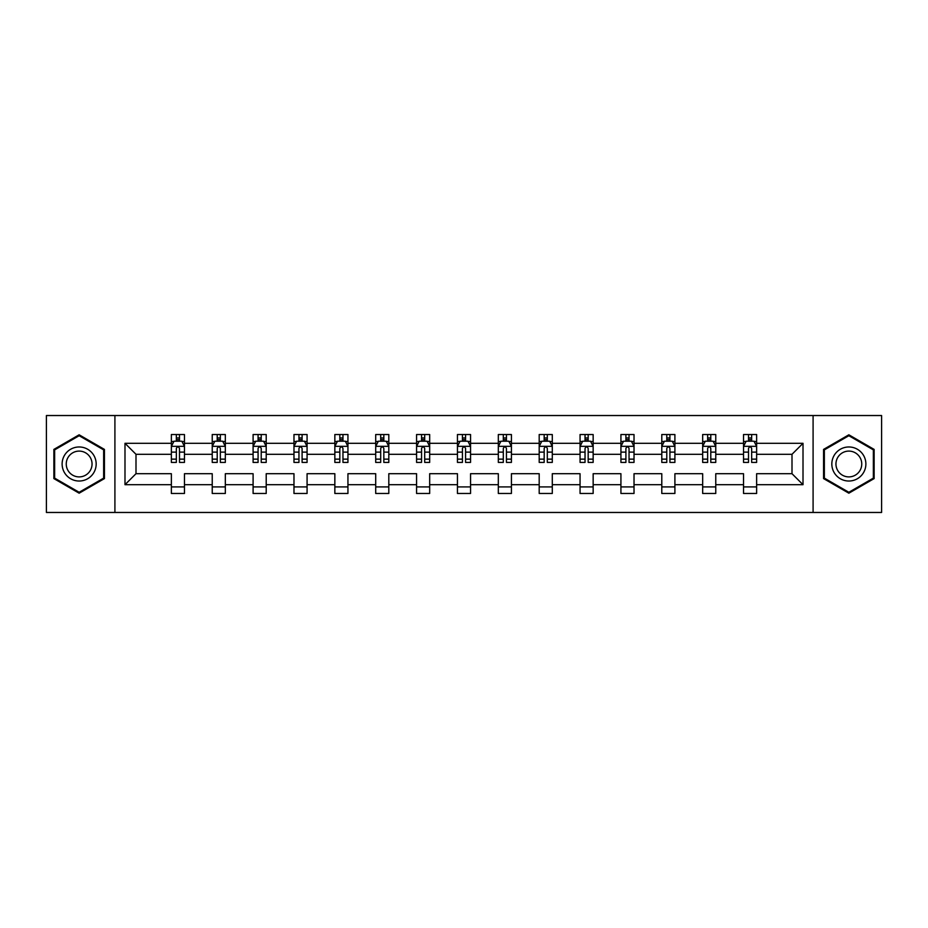 <?xml version="1.0" encoding="UTF-8"?>
<svg xmlns="http://www.w3.org/2000/svg" width="928" height="928" viewBox="0 0 928 928"><rect width="100%" height="100%" fill="white"/><g stroke="black" fill="none" stroke-linecap="round" stroke-linejoin="round"><path stroke-width="1.39" d="M813.09 512.465L881.6 512.465L881.6 415.535L813.09 415.535L813.09 512.465L114.91 512.465L114.91 415.535L46.4 415.535L46.4 512.465L114.91 512.465M756.633 484.694L756.633 473.698L792.002 473.698L803.01 484.694L756.633 484.694L756.633 493.476L743.537 493.476L743.537 484.694L715.766 484.694L715.766 493.476L702.67 493.476L702.67 484.694L674.9 484.694L674.9 493.476L661.792 493.476L661.792 484.694L634.021 484.694L634.021 493.476L620.925 493.476L620.925 484.694L593.154 484.694L593.154 493.476L580.058 493.476L580.058 484.694L552.288 484.694L552.288 493.476L539.191 493.476L539.191 484.694L511.421 484.694L511.421 493.476L498.324 493.476L498.324 484.694L470.554 484.694L470.554 493.476L457.446 493.476L457.446 484.694L429.676 484.694L429.676 493.476L416.579 493.476L416.579 484.694L388.809 484.694L388.809 493.476L375.712 493.476L375.712 484.694L347.942 484.694L347.942 493.476L334.846 493.476L334.846 484.694L307.075 484.694L307.075 493.476L293.979 493.476L293.979 484.694L266.208 484.694L266.208 493.476L253.1 493.476L253.1 484.694L225.33 484.694L225.33 493.476L212.234 493.476L212.234 484.694L184.463 484.694L184.463 493.476L171.367 493.476L171.367 484.694L124.99 484.694L124.99 443.306L171.367 443.306L171.367 434.524L184.463 434.524L184.463 443.306L212.234 443.306L212.234 434.524L225.33 434.524L225.33 443.306L253.1 443.306L253.1 434.524L266.208 434.524L266.208 443.306L293.979 443.306L293.979 434.524L307.075 434.524L307.075 443.306L334.846 443.306L334.846 434.524L347.942 434.524L347.942 443.306L375.712 443.306L375.712 434.524L388.809 434.524L388.809 443.306L416.579 443.306L416.579 434.524L429.676 434.524L429.676 443.306L457.446 443.306L457.446 434.524L470.554 434.524L470.554 443.306L498.324 443.306L498.324 434.524L511.421 434.524L511.421 443.306L539.191 443.306L539.191 434.524L552.288 434.524L552.288 443.306L580.058 443.306L580.058 434.524L593.154 434.524L593.154 443.306L620.925 443.306L620.925 434.524L634.021 434.524L634.021 443.306L661.792 443.306L661.792 434.524L674.9 434.524L674.9 443.306L702.67 443.306L702.67 434.524L715.766 434.524L715.766 443.306L743.537 443.306L743.537 434.524L756.633 434.524L756.633 443.306L803.01 443.306L803.01 484.694M813.09 415.535L114.91 415.535M743.537 443.306L743.537 454.302L715.766 454.302L715.766 443.306M715.766 484.694L715.766 473.698L743.537 473.698L743.537 484.694M702.67 443.306L702.67 454.302L674.9 454.302L674.9 443.306M674.9 484.694L674.9 473.698L702.67 473.698L702.67 484.694M661.792 443.306L661.792 454.302L634.021 454.302L634.021 443.306M634.021 484.694L634.021 473.698L661.792 473.698L661.792 484.694M620.925 443.306L620.925 454.302L593.154 454.302L593.154 443.306M593.154 484.694L593.154 473.698L620.925 473.698L620.925 484.694M580.058 443.306L580.058 454.302L552.288 454.302L552.288 443.306M552.288 484.694L552.288 473.698L580.058 473.698L580.058 484.694M539.191 443.306L539.191 454.302L511.421 454.302L511.421 443.306M511.421 484.694L511.421 473.698L539.191 473.698L539.191 484.694M498.324 443.306L498.324 454.302L470.554 454.302L470.554 443.306M470.554 484.694L470.554 473.698L498.324 473.698L498.324 484.694M457.446 443.306L457.446 454.302L429.676 454.302L429.676 443.306M429.676 484.694L429.676 473.698L457.446 473.698L457.446 484.694M416.579 443.306L416.579 454.302L388.809 454.302L388.809 443.306M388.809 484.694L388.809 473.698L416.579 473.698L416.579 484.694M375.712 443.306L375.712 454.302L347.942 454.302L347.942 443.306M347.942 484.694L347.942 473.698L375.712 473.698L375.712 484.694M334.846 443.306L334.846 454.302L307.075 454.302L307.075 443.306M307.075 484.694L307.075 473.698L334.846 473.698L334.846 484.694M293.979 443.306L293.979 454.302L266.208 454.302L266.208 443.306M266.208 484.694L266.208 473.698L293.979 473.698L293.979 484.694M253.1 443.306L253.1 454.302L225.33 454.302L225.33 443.306M225.33 484.694L225.33 473.698L253.1 473.698L253.1 484.694M212.234 443.306L212.234 454.302L184.463 454.302L184.463 443.306M184.463 484.694L184.463 473.698L212.234 473.698L212.234 484.694M171.367 443.306L171.367 454.302L135.998 454.302L135.998 473.698L171.367 473.698L171.367 484.694M124.99 443.306L135.998 454.302M792.002 473.698L792.002 454.302L756.633 454.302L756.633 443.306M748.513 441.078L751.657 441.078M707.646 441.078L710.79 441.078M666.78 441.078L669.923 441.078M625.901 441.078L629.045 441.078M585.034 441.078L588.178 441.078M544.168 441.078L547.311 441.078M503.301 441.078L506.444 441.078M462.422 441.078L465.578 441.078M421.556 441.078L424.699 441.078M380.689 441.078L383.832 441.078M339.822 441.078L342.966 441.078M298.955 441.078L302.099 441.078M258.077 441.078L261.22 441.078M217.21 441.078L220.354 441.078M176.343 441.078L179.487 441.078M171.367 486.922L184.463 486.922M212.234 486.922L225.33 486.922M253.1 486.922L266.208 486.922M293.979 486.922L307.075 486.922M334.846 486.922L347.942 486.922M375.712 486.922L388.809 486.922M416.579 486.922L429.676 486.922M457.446 486.922L470.554 486.922M498.324 486.922L511.421 486.922M539.191 486.922L552.288 486.922M580.058 486.922L593.154 486.922M620.925 486.922L634.021 486.922M661.792 486.922L674.9 486.922M702.67 486.922L715.766 486.922M743.537 486.922L756.633 486.922M135.998 473.698L124.99 484.694M803.01 443.306L792.002 454.302M104.435 449.407L79.147 434.803L53.87 449.407L53.87 478.593L79.147 493.197L104.435 478.593L104.435 449.407M823.565 449.407L823.565 478.593L848.853 493.197L874.13 478.593L874.13 449.407L848.853 434.803L823.565 449.407M179.487 437.935L176.343 437.935M173.826 441.519L171.367 441.519L171.367 434.524L176.343 434.524L176.343 441.206M171.367 459.14L171.367 462.422L176.343 462.422L176.343 459.14L171.367 459.14L171.367 454.302M184.463 454.302L184.463 462.422L179.487 462.422L179.487 448.41C178.443 446.391 177.387 446.391 176.343 448.41L176.343 459.14M182.004 441.519L184.463 441.519L184.463 434.524L179.487 434.524L179.487 441.206M184.463 446.449L181.842 441.206L173.988 441.206L171.367 446.449M220.354 437.935L217.21 437.935M214.693 441.519L212.234 441.519L212.234 434.524L217.21 434.524L217.21 441.206M212.234 459.14L212.234 462.422L217.21 462.422L217.21 459.14L212.234 459.14L212.234 454.302M225.33 454.302L225.33 462.422L220.354 462.422L220.354 448.41C219.31 446.391 218.266 446.391 217.21 448.41L217.21 459.14M222.871 441.519L225.33 441.519L225.33 434.524L220.354 434.524L220.354 441.206M225.33 446.449L222.708 441.206L214.855 441.206L212.234 446.449M261.22 437.935L258.077 437.935M255.571 441.519L253.1 441.519L253.1 434.524L258.077 434.524L258.077 441.206M253.1 459.14L253.1 462.422L258.077 462.422L258.077 459.14L253.1 459.14L253.1 454.302M266.208 454.302L266.208 462.422L261.22 462.422L261.22 448.41C260.176 446.391 259.132 446.391 258.077 448.41L258.077 459.14M263.738 441.519L266.208 441.519L266.208 434.524L261.22 434.524L261.22 441.206M266.208 446.449L263.587 441.206L255.722 441.206L253.1 446.449M64.403 455.486A17.029 17.029 0 0 0 70.632 478.744A17.029 17.029 0 0 0 93.89 472.514A17.029 17.029 0 0 0 87.661 449.256A17.029 17.029 0 0 0 64.403 455.486M67.988 457.55A12.888 12.888 0 0 0 72.697 475.171A12.888 12.888 0 0 0 90.318 470.45A12.888 12.888 0 0 0 85.596 452.829A12.888 12.888 0 0 0 67.988 457.55M103.646 449.86L103.646 478.14L79.147 492.281L54.648 478.14L54.648 449.86L79.147 435.719L103.646 449.86M834.11 455.486A17.029 17.029 0 0 0 840.339 478.744A17.029 17.029 0 0 0 863.597 472.514A17.029 17.029 0 0 0 857.368 449.256A17.029 17.029 0 0 0 834.11 455.486M837.682 457.55A12.888 12.888 0 0 0 842.404 475.171A12.888 12.888 0 0 0 860.012 470.45A12.888 12.888 0 0 0 855.303 452.829A12.888 12.888 0 0 0 837.682 457.55M873.352 449.86L873.352 478.14L848.853 492.281L824.354 478.14L824.354 449.86L848.853 435.719L873.352 449.86M302.099 437.935L298.955 437.935M296.438 441.519L293.979 441.519L293.979 434.524L298.955 434.524L298.955 441.206M293.979 459.14L293.979 462.422L298.955 462.422L298.955 459.14L293.979 459.14L293.979 454.302M307.075 454.302L307.075 462.422L302.099 462.422L302.099 448.41C301.043 446.391 299.999 446.391 298.955 448.41L298.955 459.14M304.604 441.519L307.075 441.519L307.075 434.524L302.099 434.524L302.099 441.206M307.075 446.449L304.454 441.206L296.589 441.206L293.979 446.449M342.966 437.935L339.822 437.935M337.305 441.519L334.846 441.519L334.846 434.524L339.822 434.524L339.822 441.206M334.846 459.14L334.846 462.422L339.822 462.422L339.822 459.14L334.846 459.14L334.846 454.302M347.942 454.302L347.942 462.422L342.966 462.422L342.966 448.41C341.922 446.391 340.866 446.391 339.822 448.41L339.822 459.14M345.483 441.519L347.942 441.519L347.942 434.524L342.966 434.524L342.966 441.206M347.942 446.449L345.32 441.206L337.467 441.206L334.846 446.449M383.832 437.935L380.689 437.935M378.172 441.519L375.712 441.519L375.712 434.524L380.689 434.524L380.689 441.206M375.712 459.14L375.712 462.422L380.689 462.422L380.689 459.14L375.712 459.14L375.712 454.302M388.809 454.302L388.809 462.422L383.832 462.422L383.832 448.41C382.788 446.391 381.744 446.391 380.689 448.41L380.689 459.14M386.35 441.519L388.809 441.519L388.809 434.524L383.832 434.524L383.832 441.206M388.809 446.449L386.187 441.206L378.334 441.206L375.712 446.449M424.699 437.935L421.556 437.935M419.038 441.519L416.579 441.519L416.579 434.524L421.556 434.524L421.556 441.206M416.579 459.14L416.579 462.422L421.556 462.422L421.556 459.14L416.579 459.14L416.579 454.302M429.676 454.302L429.676 462.422L424.699 462.422L424.699 448.41C423.655 446.391 422.611 446.391 421.556 448.41L421.556 459.14M427.216 441.519L429.676 441.519L429.676 434.524L424.699 434.524L424.699 441.206M429.676 446.449L427.066 441.206L419.201 441.206L416.579 446.449M465.578 437.935L462.422 437.935M459.917 441.519L457.446 441.519L457.446 434.524L462.422 434.524L462.422 441.206M457.446 459.14L457.446 462.422L462.422 462.422L462.422 459.14L457.446 459.14L457.446 454.302M470.554 454.302L470.554 462.422L465.578 462.422L465.578 448.41C464.522 446.391 463.478 446.391 462.422 448.41L462.422 459.14M468.083 441.519L470.554 441.519L470.554 434.524L465.578 434.524L465.578 441.206M470.554 446.449L467.932 441.206L460.068 441.206L457.446 446.449M506.444 437.935L503.301 437.935M500.784 441.519L498.324 441.519L498.324 434.524L503.301 434.524L503.301 441.206M498.324 459.14L498.324 462.422L503.301 462.422L503.301 459.14L498.324 459.14L498.324 454.302M511.421 454.302L511.421 462.422L506.444 462.422L506.444 448.41C505.4 446.391 504.345 446.391 503.301 448.41L503.301 459.14M508.962 441.519L511.421 441.519L511.421 434.524L506.444 434.524L506.444 441.206M511.421 446.449L508.799 441.206L500.934 441.206L498.324 446.449M547.311 437.935L544.168 437.935M541.65 441.519L539.191 441.519L539.191 434.524L544.168 434.524L544.168 441.206M539.191 459.14L539.191 462.422L544.168 462.422L544.168 459.14L539.191 459.14L539.191 454.302M552.288 454.302L552.288 462.422L547.311 462.422L547.311 448.41C546.267 446.391 545.212 446.391 544.168 448.41L544.168 459.14M549.828 441.519L552.288 441.519L552.288 434.524L547.311 434.524L547.311 441.206M552.288 446.449L549.666 441.206L541.813 441.206L539.191 446.449M588.178 437.935L585.034 437.935M582.517 441.519L580.058 441.519L580.058 434.524L585.034 434.524L585.034 441.206M580.058 459.14L580.058 462.422L585.034 462.422L585.034 459.14L580.058 459.14L580.058 454.302M593.154 454.302L593.154 462.422L588.178 462.422L588.178 448.41C587.134 446.391 586.09 446.391 585.034 448.41L585.034 459.14M590.695 441.519L593.154 441.519L593.154 434.524L588.178 434.524L588.178 441.206M593.154 446.449L590.533 441.206L582.68 441.206L580.058 446.449M629.045 437.935L625.901 437.935M623.396 441.519L620.925 441.519L620.925 434.524L625.901 434.524L625.901 441.206M620.925 459.14L620.925 462.422L625.901 462.422L625.901 459.14L620.925 459.14L620.925 454.302M634.021 454.302L634.021 462.422L629.045 462.422L629.045 448.41C628.001 446.391 626.957 446.391 625.901 448.41L625.901 459.14M631.562 441.519L634.021 441.519L634.021 434.524L629.045 434.524L629.045 441.206M634.021 446.449L631.411 441.206L623.546 441.206L620.925 446.449M669.923 437.935L666.78 437.935M664.262 441.519L661.792 441.519L661.792 434.524L666.78 434.524L666.78 441.206M661.792 459.14L661.792 462.422L666.78 462.422L666.78 459.14L661.792 459.14L661.792 454.302M674.9 454.302L674.9 462.422L669.923 462.422L669.923 448.41C668.868 446.391 667.824 446.391 666.78 448.41L666.78 459.14M672.429 441.519L674.9 441.519L674.9 434.524L669.923 434.524L669.923 441.206M674.9 446.449L672.278 441.206L664.413 441.206L661.792 446.449M710.79 437.935L707.646 437.935M705.129 441.519L702.67 441.519L702.67 434.524L707.646 434.524L707.646 441.206M702.67 459.14L702.67 462.422L707.646 462.422L707.646 459.14L702.67 459.14L702.67 454.302M715.766 454.302L715.766 462.422L710.79 462.422L710.79 448.41C709.746 446.391 708.69 446.391 707.646 448.41L707.646 459.14M713.307 441.519L715.766 441.519L715.766 434.524L710.79 434.524L710.79 441.206M715.766 446.449L713.145 441.206L705.292 441.206L702.67 446.449M751.657 437.935L748.513 437.935M745.996 441.519L743.537 441.519L743.537 434.524L748.513 434.524L748.513 441.206M743.537 459.14L743.537 462.422L748.513 462.422L748.513 459.14L743.537 459.14L743.537 454.302M756.633 454.302L756.633 462.422L751.657 462.422L751.657 448.41C750.613 446.391 749.557 446.391 748.513 448.41L748.513 459.14M754.174 441.519L756.633 441.519L756.633 434.524L751.657 434.524L751.657 441.206M756.633 446.449L754.012 441.206L746.158 441.206L743.537 446.449M184.394 446.322L171.436 446.322M184.463 459.14L179.487 459.14M176.343 452.122L171.367 452.122M184.463 452.122L179.487 452.122M179.487 439.605L176.343 439.605M225.272 446.322L212.303 446.322M225.33 459.14L220.354 459.14M217.21 452.122L212.234 452.122M225.33 452.122L220.354 452.122M220.354 439.605L217.21 439.605M266.139 446.322L253.17 446.322M266.208 459.14L261.22 459.14M258.077 452.122L253.1 452.122M266.208 452.122L261.22 452.122M261.22 439.605L258.077 439.605M307.006 446.322L294.037 446.322M307.075 459.14L302.099 459.14M298.955 452.122L293.979 452.122M307.075 452.122L302.099 452.122M302.099 439.605L298.955 439.605M347.872 446.322L334.904 446.322M347.942 459.14L342.966 459.14M339.822 452.122L334.846 452.122M347.942 452.122L342.966 452.122M342.966 439.605L339.822 439.605M388.751 446.322L375.782 446.322M388.809 459.14L383.832 459.14M380.689 452.122L375.712 452.122M388.809 452.122L383.832 452.122M383.832 439.605L380.689 439.605M429.618 446.322L416.649 446.322M429.676 459.14L424.699 459.14M421.556 452.122L416.579 452.122M429.676 452.122L424.699 452.122M424.699 439.605L421.556 439.605M470.484 446.322L457.516 446.322M470.554 459.14L465.578 459.14M462.422 452.122L457.446 452.122M470.554 452.122L465.578 452.122M465.578 439.605L462.422 439.605M511.351 446.322L498.382 446.322M511.421 459.14L506.444 459.14M503.301 452.122L498.324 452.122M511.421 452.122L506.444 452.122M506.444 439.605L503.301 439.605M552.218 446.322L539.249 446.322M552.288 459.14L547.311 459.14M544.168 452.122L539.191 452.122M552.288 452.122L547.311 452.122M547.311 439.605L544.168 439.605M593.096 446.322L580.128 446.322M593.154 459.14L588.178 459.14M585.034 452.122L580.058 452.122M593.154 452.122L588.178 452.122M588.178 439.605L585.034 439.605M633.963 446.322L620.994 446.322M634.021 459.14L629.045 459.14M625.901 452.122L620.925 452.122M634.021 452.122L629.045 452.122M629.045 439.605L625.901 439.605M674.83 446.322L661.861 446.322M674.9 459.14L669.923 459.14M666.78 452.122L661.792 452.122M674.9 452.122L669.923 452.122M669.923 439.605L666.78 439.605M715.697 446.322L702.728 446.322M715.766 459.14L710.79 459.14M707.646 452.122L702.67 452.122M715.766 452.122L710.79 452.122M710.79 439.605L707.646 439.605M756.564 446.322L743.606 446.322M756.633 459.14L751.657 459.14M748.513 452.122L743.537 452.122M756.633 452.122L751.657 452.122M751.657 439.605L748.513 439.605"/></g></svg>
